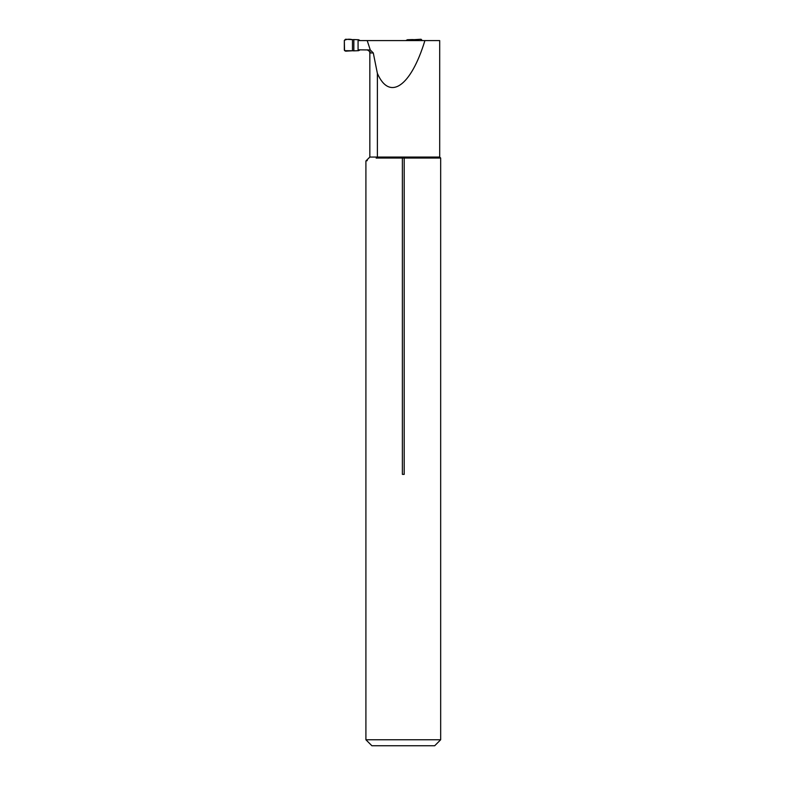 <?xml version="1.0" encoding="UTF-8"?>
<svg xmlns="http://www.w3.org/2000/svg" width="785" height="785" viewBox="0 0 785 785"><rect width="100%" height="100%" fill="white"/><g stroke="black" fill="none" stroke-linecap="round" stroke-linejoin="round"><path stroke-width="1.18" d="M373.287 52.958L369.833 52.958L369.833 157.059L439.698 157.059L439.698 40.594L358.078 40.594L358.078 49.818L370.284 49.975L373.287 52.958L377.379 73.397L377.379 157.059L376.604 158.04L440.67 158.04L440.67 739.764L365.908 739.764L365.908 160.984L367.292 160.621M424.901 40.594C410.918 86.556 389.517 101.334 377.379 73.397M367.213 40.594L370.284 49.975M367.223 49.818L370.265 51.879L369.647 51.879L369.833 52.958M404.206 158.04L404.206 474.366L402.381 474.366L402.381 158.04M377.379 157.059L376.604 158.04C362.493 161.945 362.493 161.945 376.604 158.04L376.201 158.158M365.908 739.764L371.894 745.75L434.694 745.75L440.67 739.764M412.449 40.594L412.449 39.574L407.425 39.731L405.796 40.594M414.166 40.594L414.166 39.652L421.074 39.25L422.31 40.594M414.166 39.652L412.449 39.574M360.129 49.818L358.588 50.691L353.839 50.848L353.839 39.574L358.588 39.731L360.129 40.594M353.839 50.848L352.475 50.76L352.475 39.652L353.839 39.574M352.475 39.652C349.217 38.887 346.499 39.152 344.33 40.428L344.536 50.672L352.475 50.76L352.475 39.652L345.567 39.25L344.33 40.428L344.33 49.995L345.567 51.172L352.475 50.76M439.698 157.059L440.67 158.04M369.833 157.059L365.908 160.984"/></g></svg>

